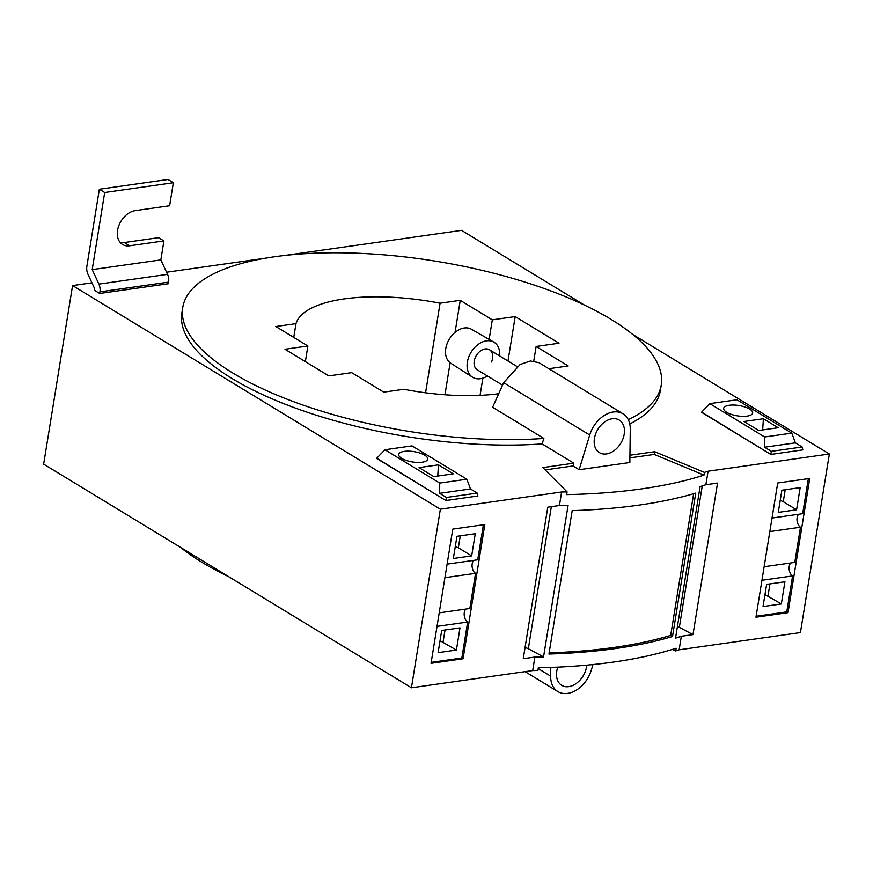 <?xml version="1.0" encoding="UTF-8"?>
<svg xmlns="http://www.w3.org/2000/svg" width="873" height="873" viewBox="0 0 873 873"><rect width="100%" height="100%" fill="white"/><g stroke="black" fill="none" stroke-linecap="round" stroke-linejoin="round"><path stroke-width="1.31" d="M628.298 419.662A242.378 86.143 9.2 0 0 661.265 384.982A242.378 86.143 9.2 0 0 611.122 319.387A242.378 86.143 9.2 0 0 350.739 252.995A242.378 86.143 9.2 0 0 182.752 307.482A242.378 86.143 9.2 0 0 232.884 373.066A242.378 86.143 9.2 0 0 543.868 438.432L492.623 407.265L503.666 382.669L589.722 434.994A26.397 18.562 121.3 0 1 623.027 413.791A26.397 18.562 121.3 0 1 630.284 429.243L629.848 462.515L579.148 469.707L589.722 434.994M425.588 392.774L440.09 303.193A128.156 45.549 9.2 0 0 295.991 323.643L293.754 337.404M440.09 303.193L460.257 300.323L492.317 319.824L515.19 316.572L559.004 343.22L536.131 346.461L568.181 365.962L548.866 368.701M295.991 323.643L275.824 326.502L307.885 345.992L285.002 349.244L328.815 375.881L351.699 372.64L383.76 392.13L403.915 389.271A128.156 45.549 9.2 0 0 498.712 393.712M180.667 547.469A242.378 86.143 9.2 0 0 202.209 562.474A242.378 86.143 9.2 0 0 228.857 576.758M92.2 269.626L160.85 259.892L167.529 274.351A8.795 5.413 -98.1 0 1 168.598 282.11L168.336 283.725L99.686 293.47L99.948 291.844A8.795 5.413 -98.1 0 0 98.889 284.096L92.2 269.626L104.695 192.486L99.358 189.234L86.864 266.374A8.795 5.413 -98.1 0 0 87.922 274.133L94.611 288.592L94.349 290.218L99.686 293.47M594.448 438.453A19.064 13.411 121.3 0 0 599.413 452.629A19.064 13.411 121.3 0 0 624.184 434.241A19.064 13.411 121.3 0 0 619.219 420.055A19.064 13.411 121.3 0 0 594.448 438.453M623.027 413.791L538.936 362.666L530.402 360.986L520.122 364.499L503.666 382.669M693.642 493.714L670.693 635.402A361.269 128.396 -170.8 0 1 549.15 652.873M677.426 626.498A10.269 3.645 -170.8 0 1 679.347 627.349L692.987 634.616L717.53 483.085L705.886 484.733L700.081 486.632L675.538 638.152A364.205 129.433 -170.8 0 0 681.344 636.264L692.987 634.616M788.003 612.671L809.74 478.459L777.701 483.009L755.963 617.211L788.003 612.671L786.759 611.908L792.586 575.929A7.333 4.518 -98.1 0 1 789.214 569.796A7.333 4.518 -98.1 0 1 790.742 562.965M525.077 647.471A10.269 3.645 -170.8 0 1 528.329 648.781L543.552 656.889A364.205 129.433 -170.8 0 1 534.898 657.053L523.254 658.7L547.797 507.169L559.44 505.522L568.094 505.358L543.552 656.889M463.083 658.777L484.821 524.575L452.781 529.114L431.044 663.327L463.083 658.777L461.839 658.024L467.666 622.034A7.333 4.518 -98.1 0 1 464.294 615.902A7.333 4.518 -98.1 0 1 465.822 609.081M802.822 449.879L802.178 446.976L795.39 442.851L791.778 433.117L736.954 399.779L709.825 403.632L701.51 412.296L770.794 454.429L802.822 449.879L770.794 454.429L701.685 412.111M376.765 458.216L445.874 500.535L446.441 497.457L477.247 493.081L477.902 495.995L445.874 500.535L477.902 495.995M629.771 423.929A242.378 86.143 9.2 0 0 660.392 390.395L661.265 384.982M182.752 307.482L181.868 312.894A242.378 86.143 9.2 0 0 232.011 378.478A242.378 86.143 9.2 0 0 542.1 443.91L543.868 438.432M542.1 443.91L573.823 463.192L572.983 465.964L579.148 469.707M573.823 463.192L542.831 467.59L567.101 491.903L566.653 494.609A364.205 129.433 9.2 0 0 703.998 475.119L654.27 454.429L629.902 457.878M572.983 465.964L545.145 469.914M632.663 334.403L829.35 454.004L708.079 471.213L704.446 472.413L654.706 451.723L654.27 454.429M654.706 451.723L629.935 455.237M584.484 305.103L461.566 230.363L284.685 255.462M829.35 454.004L800.421 632.587L679.15 649.796L681.344 636.264M91.938 282.819L72.579 285.558L43.65 464.152L411.434 687.782L532.705 670.573L534.898 657.053M166.547 272.223L265.305 258.212M72.579 285.558L440.363 509.199L411.434 687.782M672.516 636.504L695.748 493.092A364.205 129.433 -170.8 0 1 572.186 510.629L548.953 654.041A364.205 129.433 9.2 0 0 672.516 636.504L670.693 635.402M704.446 472.413L703.998 475.119M708.079 471.213L705.886 484.733M567.101 491.903L561.634 491.99L559.44 505.522M561.634 491.99L440.363 509.199M679.15 649.796A364.205 129.433 -170.8 0 1 675.713 650.931L676.149 648.224A364.205 129.433 -170.8 0 1 538.314 667.79L537.877 670.497A364.205 129.433 -170.8 0 1 532.705 670.573M672.199 649.468L675.713 650.931M557.782 667.147A19.064 13.411 121.3 0 0 556.756 671.162A19.064 13.411 121.3 0 0 561.721 685.338A19.064 13.411 121.3 0 0 586.503 666.939A19.064 13.411 121.3 0 0 586.711 665.161M593.007 664.56L591.217 670.399A26.397 18.562 121.3 0 1 557.912 691.602A26.397 18.562 121.3 0 1 550.656 676.16L550.776 667.441M307.885 345.992L305.354 361.618M460.257 300.323L455.062 332.395M450.141 362.775L444.957 394.771M492.317 319.824L489.142 339.411M482.867 378.129L480.074 395.36M515.19 316.572L507.999 361.007M536.131 346.461L533.774 360.986M447.107 564.144L477.738 559.8L483.413 524.771M473.712 560.368A7.333 4.518 -98.1 0 0 472.184 567.199A7.333 4.518 -98.1 0 0 475.556 573.332L469.86 608.503L439.217 612.857M477.247 493.081L470.471 488.956L466.859 479.222L412.034 445.885L384.906 449.737L376.59 458.412L445.874 500.535M471.671 555.894L453.36 558.491L456.95 536.317L475.261 533.719L471.671 555.894L458.347 547.797L460.278 535.847M444.914 577.675L475.556 573.332M437.035 626.378L467.666 622.034M461.839 658.024L431.197 662.367M456.415 650.058L460.006 627.883L441.705 630.481L438.115 652.655L456.415 650.058L440.047 640.695M384.906 449.737L439.73 483.075L439.654 493.332L446.441 497.457M470.471 488.956L439.654 493.332M466.859 479.222L439.73 483.075M401.776 458.423A14.688 5.216 9.2 0 0 417.556 462.439A14.688 5.216 9.2 0 0 427.726 459.143A14.688 5.216 9.2 0 0 424.693 455.171A14.688 5.216 9.2 0 0 408.913 451.145A14.688 5.216 9.2 0 0 398.743 454.44A14.688 5.216 9.2 0 0 401.776 458.423M453.262 473.843L438.475 464.851L419.04 467.612L433.816 476.603L453.262 473.843M455.302 546.531L458.347 547.797M445.034 630.011L443.102 641.961M438.475 464.851L437.744 476.047M772.027 518.038L802.669 513.684L808.333 478.655M798.631 514.262A7.333 4.518 -98.1 0 0 797.104 521.083A7.333 4.518 -98.1 0 0 800.476 527.216L794.779 562.398L764.148 566.741M770.794 454.429L771.361 451.341L802.178 446.976M796.591 509.788L778.28 512.386L781.87 490.211L800.181 487.614L796.591 509.788L783.267 501.691L785.209 489.742M769.844 531.57L800.476 527.216M761.954 580.272L792.586 575.929M786.759 611.908L756.127 616.262M781.335 603.952L784.925 581.778L766.625 584.375L763.035 606.549L781.335 603.952L764.966 594.578M709.825 403.632L764.65 436.969L764.584 447.216L771.361 451.341M795.39 442.851L764.584 447.216M791.778 433.117L764.65 436.969M726.696 412.307A14.688 5.216 9.2 0 0 742.476 416.334A14.688 5.216 9.2 0 0 752.657 413.027A14.688 5.216 9.2 0 0 749.612 409.055A14.688 5.216 9.2 0 0 733.844 405.039A14.688 5.216 9.2 0 0 723.662 408.335A14.688 5.216 9.2 0 0 726.696 412.307M778.181 427.726L763.395 418.745L743.96 421.495L758.735 430.487L778.181 427.726M780.222 500.415L783.267 501.691M769.953 583.906L768.022 595.844M763.395 418.745L762.664 429.931M499.618 355.911A20.526 14.437 121.3 0 0 493.845 342.118L471.442 329.23A19.893 13.99 121.3 0 0 469.074 328.248A19.893 13.99 121.3 0 0 448.46 340.656A19.893 13.99 121.3 0 0 450.774 363.223L472.522 377.191A20.526 14.437 121.3 0 0 475.392 378.456A20.526 14.437 121.3 0 0 487.429 375.957M493.845 342.118A20.526 14.437 121.3 0 0 491.401 341.103A20.526 14.437 121.3 0 0 470.143 353.903A20.526 14.437 121.3 0 0 472.522 377.191M502.553 385.157L477.302 369.803A11.731 8.25 -58.7 0 1 475.272 357.57A11.731 8.25 -58.7 0 1 489.491 349.757A11.731 8.25 -58.7 0 1 491.51 361.989M104.695 192.486L173.345 182.741L169.613 205.744L135.293 210.611A19.064 13.411 121.3 0 0 118.815 225.692A19.064 13.411 121.3 0 0 122.547 244.484A19.064 13.411 121.3 0 0 129.597 245.793L163.917 240.915L160.85 259.892M173.345 182.741L167.998 179.489L99.358 189.234M120.147 242.41A19.064 13.411 121.3 0 0 124.25 242.541L158.58 237.674L163.917 240.915M702.252 485.934L679.347 627.349M551.343 506.667L528.329 648.781M538.194 668.576L550.656 676.16M167.529 274.351L98.889 284.096M168.598 282.11L99.948 291.844M124.25 242.541L129.597 245.793M525.11 671.653L557.912 691.602M517.012 366.496L489.491 349.757"/></g></svg>
